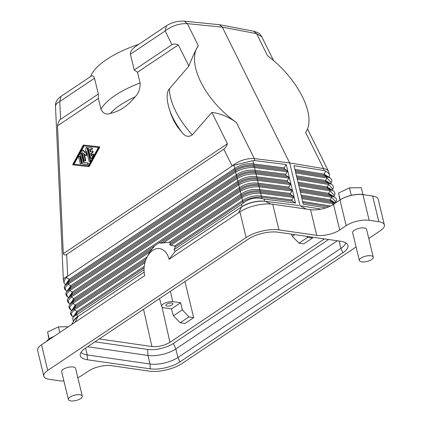 <?xml version="1.0" encoding="UTF-8"?>
<svg xmlns="http://www.w3.org/2000/svg" width="422" height="422" viewBox="0 0 422 422"><rect width="100%" height="100%" fill="white"/><g stroke="black" fill="none" stroke-linecap="round" stroke-linejoin="round"><path stroke-width="0.63" d="M351.257 195.333L349.442 187.837L338.544 193.044L340.058 199.938M340.19 199.854L338.544 193.044M362.92 194.51L361.285 187.737L349.442 187.837M339.937 200.017L339.251 196.383M340.021 199.959L339.161 196.404M365.821 256.112A7.148 2.743 -13.6 0 1 373.27 257.135A7.148 2.743 -13.6 0 1 366.818 261.519A7.148 2.743 -13.6 0 1 359.37 260.501A7.148 2.743 -13.6 0 1 365.821 256.112M359.37 260.501L352.644 232.691A7.148 2.743 -13.6 0 1 359.096 228.307A7.148 2.743 -13.6 0 1 366.544 229.331L373.27 257.135M341.825 198.883A16.326 6.267 -13.6 0 1 351.315 195.323A16.326 6.267 -13.6 0 1 364.75 194.895M73.502 164.928L72.974 164.854L73.507 164.933A0.396 0.264 -81.8 0 0 73.502 164.928L88.805 166.632A0.791 0.527 -81.8 0 0 89.306 166.3L99.629 147.436A0.396 0.264 -81.8 0 0 99.476 146.819L98.964 146.745A0.396 0.264 -81.8 0 0 98.948 146.745A0.396 0.264 -81.8 0 1 99.101 147.362L88.778 166.221A0.791 0.527 -81.8 0 1 88.277 166.558L72.98 164.854A0.396 0.264 -81.8 0 0 72.98 164.854A0.396 0.264 -81.8 0 1 72.827 164.237L83.15 145.379A0.791 0.527 -81.8 0 1 83.656 145.041L99.481 146.819M144.435 274.305L144.714 275.64A19.069 12.707 98.2 0 1 144.435 274.305A19.069 12.707 98.2 0 1 146.877 257.404A19.069 12.707 98.2 0 1 159.147 248.553A19.069 12.707 98.2 0 1 169.085 259.319L175.13 251.417L241.548 206.944L238.657 212.73L239.918 211.886L246.131 237.554A23.832 9.152 166.4 0 1 278.947 229.895L316.737 235.36A16.685 6.404 -13.6 0 0 339.71 229.995L346.182 225.659L339.974 199.996L333.501 204.327A16.685 6.404 -13.6 0 1 310.529 209.692L316.737 235.36M310.529 209.692L272.739 204.227A23.832 9.152 166.4 0 0 239.918 211.886M368.754 238.477L380.486 230.623A16.685 6.404 -13.6 0 0 384.395 224.921A16.685 6.404 -13.6 0 0 378.84 221.703L369.155 220.3L362.946 194.632A16.685 6.404 166.4 0 0 339.974 199.996M362.946 194.632L372.631 196.035A16.685 6.404 -13.6 0 1 378.186 199.253L384.395 224.921M301.952 198.604L334.113 203.916M332.536 204.939L333.29 203.726L333.005 202.539L335.332 203.103M300.395 192.184L331.739 197.306L330.189 199.796L330.473 200.983L335.432 203.035M82.427 163.108L80.27 154.178A0.791 0.527 -81.8 0 1 80.375 153.386A0.791 0.527 -81.8 0 1 80.887 153.054A0.791 0.527 -81.8 0 1 81.282 153.497L83.44 162.428L87.38 162.866A0.791 0.527 -81.8 0 0 87.38 162.866A0.791 0.527 -81.8 0 1 87.797 163.72A0.791 0.527 -81.8 0 1 87.169 164.438L83.234 164A1.588 1.06 -81.8 0 1 83.213 164A1.588 1.06 -81.8 0 1 82.427 163.108M301.086 195.038L330.189 199.796L334.984 202.76M331.739 197.306L335.865 201.948C336.898 199.87 336.519 198.266 334.736 197.143L331.455 196.124L331.739 197.306M325.884 207.872L303.297 204.179L293.986 165.682L324.017 170.588L325.784 171.232L323.975 174.128L324.265 175.315L326.797 176.871L327.082 178.058L325.531 180.547L325.816 181.734L328.348 183.29L328.638 184.477L327.082 186.962L327.366 188.149L329.898 189.705L330.189 190.892L328.632 193.381L328.923 194.568L332.462 195.745L334.736 197.143M321.11 209.127L301.34 205.915M98.389 147.478L88.377 165.772L73.539 164.121L83.551 145.827L98.389 147.478L83.551 145.827M68.396 399.513L61.665 371.708A7.148 2.743 -13.6 0 1 68.116 367.325A7.148 2.743 -13.6 0 1 75.564 368.343L82.29 396.152A7.148 2.743 -13.6 0 1 75.844 400.536A7.148 2.743 -13.6 0 1 68.396 399.513A7.148 2.743 -13.6 0 1 74.842 395.129A7.148 2.743 -13.6 0 1 82.29 396.152M339.124 241.031L340.902 248.363L342.875 252.778A21.538 8.266 166.4 0 0 347.575 244.554A21.538 8.266 166.4 0 0 340.754 241.268L277.977 232.19A21.538 8.266 166.4 0 0 248.326 239.11L85.334 348.255A21.538 8.266 166.4 0 0 80.201 354.691A21.538 8.266 166.4 0 0 87.454 359.771L150.232 368.844A21.538 8.266 166.4 0 0 179.888 361.928L177.91 357.513L340.902 248.363A20.256 7.781 166.4 0 0 345.671 242.777M342.875 252.778L179.888 361.928M77.812 377.632A16.685 6.404 166.4 0 0 82.026 375.374L88.499 371.038A16.685 6.404 -13.6 0 1 111.471 365.679L149.261 371.144A23.832 9.152 -13.6 0 0 182.082 363.484L356.094 246.954M369.155 220.3A16.685 6.404 166.4 0 0 346.182 225.659M47.723 370.416L41.514 344.748A16.685 6.404 166.4 0 0 37.605 350.45L43.814 376.118A16.685 6.404 166.4 0 1 47.723 370.416L246.131 237.554M43.814 376.118A16.685 6.404 166.4 0 0 49.369 379.336L59.054 380.734A16.685 6.404 166.4 0 0 63.896 380.913M41.514 344.748L144.714 275.64M83.725 164.074A1.588 1.06 -81.8 0 0 83.741 164.074A1.588 1.06 -81.8 0 0 83.762 164.079L83.234 164M295.537 203.061L292.24 201.094L261.64 197.227L262.009 198.662L264.109 199.084L295.537 203.061L286.227 164.559L284.191 167.824L253.596 163.952L254.197 166.379L287.029 170.53L287.313 171.717L285.741 174.244L255.146 170.372L255.748 172.793L288.579 176.945L288.87 178.131L287.292 180.658L256.697 176.786L257.304 179.208L290.136 183.364L290.42 184.551L288.848 187.078L289.133 188.259L258.538 184.393L260.089 190.807C253.379 190.338 247.097 191.836 241.247 195.307L170.314 242.803L169.776 244.618L170.794 245.309L174.56 246.042L175.32 246.912L174.017 249.655A25.025 16.68 98.2 0 1 175.072 251.433L175.13 251.417M170.314 242.803L169.064 242.265L160.756 243.199L159.12 242.845L74.151 299.747L73.861 298.56L71.329 297.004L71.044 295.817L72.6 293.327L238.145 182.473L237.855 181.286C243.621 177.467 249.903 175.963 256.697 176.786L256.038 173.98C249.355 173.642 243.072 175.141 237.196 178.48L236.906 177.293L69.493 289.397L69.778 290.584L66.523 294.155L67.599 296.946C65.732 295.411 65.357 293.812 66.47 292.14L69.493 289.397L71.044 286.913L236.589 176.053L236.304 174.866C242.07 171.047 248.352 169.549 255.146 170.372L254.482 167.56C247.804 167.223 241.521 168.726 235.64 172.06L235.355 170.873L67.937 282.983L68.227 284.17L64.972 287.741L66.048 290.526C64.181 288.996 63.801 287.393 64.919 285.726L67.937 282.983L69.493 280.493L235.038 169.639L234.753 168.452C240.519 164.633 246.796 163.129 253.596 163.952L252.82 160.687L254.798 160.582L286.227 164.559M146.877 257.404L149.842 251.887L154.726 245.789M73.291 316.832L72.257 316.194C70.39 314.664 70.015 313.061 71.128 311.394L72.51 309.178L75.702 306.161L75.417 304.974L72.885 303.418L72.595 302.231L74.151 299.747L70.959 302.764L69.577 304.974L72.595 302.231L151.851 249.159M71.904 310.154L75.417 304.974L147.088 256.982M71.74 310.413L70.706 309.78L69.625 306.989L72.885 303.418L149.842 251.887M72.257 316.194L71.181 313.409L74.436 309.838L74.151 308.651L145.432 260.917M290.684 194.679L290.399 193.492L259.804 189.62C253.01 188.798 246.728 190.296 240.962 194.12L241.563 196.541C247.361 192.849 253.638 191.351 260.406 192.042L293.237 196.198L290.684 194.679L260.089 190.807L260.696 193.229C254.012 192.891 247.73 194.394 241.848 197.728L243.167 203.161L241.463 204.491L241.98 206.627L175.072 251.433M293.237 196.198L293.527 197.385L291.95 199.907L292.24 201.094M174.017 249.655L241.463 204.491M291.95 199.907L261.355 196.04L261.64 197.227C254.93 196.757 248.653 198.256 242.798 201.721L175.32 246.912M262.009 198.662C255.041 197.179 248.758 198.678 243.167 203.161M293.527 197.385L260.696 193.229L261.355 196.04C254.561 195.217 248.278 196.715 242.513 200.534L174.56 246.042M284.191 167.824L284.475 169.011L253.88 165.139C247.171 164.67 240.888 166.173 235.038 169.639L235.355 170.873C241.147 167.181 247.429 165.682 254.197 166.379L254.482 167.56L287.313 171.717M287.029 170.53L284.475 169.011M285.741 174.244L286.026 175.431L255.431 171.559C248.722 171.089 242.444 172.587 236.589 176.053L236.906 177.293C242.703 173.6 248.98 172.102 255.748 172.793L256.038 173.98L288.87 178.131M288.579 176.945L286.026 175.431M287.292 180.658L287.582 181.845L256.987 177.973C250.278 177.504 243.995 179.007 238.145 182.473L238.456 183.707L71.044 295.817L68.026 298.56L69.403 296.344L72.6 293.327L72.31 292.14L237.855 181.286L237.196 178.48L69.778 290.584L72.31 292.14L68.797 297.32M290.136 183.364L287.582 181.845M159.12 242.845L239.696 188.887C245.546 185.422 251.828 183.923 258.538 184.393L258.248 183.206C251.454 182.383 245.177 183.881 239.406 187.7L240.012 190.127C245.804 186.434 252.087 184.936 258.855 185.627L291.686 189.779L289.133 188.259M291.686 189.779L291.971 190.966L290.399 193.492M298.649 205.525L264.219 201.178C255.911 200.951 248.352 202.871 241.548 206.944M264.219 201.178A16.685 6.404 166.4 0 0 241.98 206.627M238.657 212.73L169.085 259.319M184.203 21.169L187.363 23.648C179.271 23.374 171.865 25.805 165.155 30.943L166.453 25.763C172.007 22.35 177.926 20.815 184.203 21.169L219.461 24.708L222.31 27.145L256.587 33.654L261.709 36.672L260.189 34.498C259.762 33.502 257.626 32.41 253.77 31.228L256.587 33.654L267.532 55.715C298.333 78.803 317.086 116.604 305.612 132.471L323.537 168.594L289.677 162.924L300.026 205.699L306.145 209.059M261.709 36.672L273.62 60.678M192.316 134.866L211.844 112.4L227.411 143.781L63.305 253.675L57.513 125.819L98.363 98.463L100.958 109.192C103.105 113.513 106.228 114.937 110.332 113.46C119.442 111.445 127.702 105.911 135.114 96.865C138.69 93.204 140.347 88.573 140.093 82.986L137.498 72.257L178.353 44.901L188.871 66.101L168.346 90.092L167.323 93.394L167.065 96.891L167.502 101.623L168.515 106.318A64.93 33.623 -139 0 0 182.431 132.904C185.363 136.659 188.66 137.314 192.316 134.866A69.118 35.791 -139 0 1 169.349 88.573M168.515 106.318L170.984 114.325L173.959 121.077L177.593 127.059L182.431 132.904M61.053 96.343L59.76 101.523L56.627 103.564L55.477 105.69C55.314 102.171 57.17 99.054 61.053 96.343L91.363 76.044L92.344 75.781L93.578 76.382L94.449 78.001L98.331 94.043L98.363 98.463M137.498 72.257L134.222 70.01L130.351 53.958L130.504 52.418L131.332 50.687L133.268 48.372L135.699 46.367L166.453 25.763M138.732 44.326C113.755 52.629 94.164 65.748 90.698 76.493M324.017 170.588L323.537 168.594C326.143 169.053 327.841 170.04 328.627 171.554L329.582 175.109L329.044 177.256M254.798 160.582L254.313 158.588L289.677 162.924L222.31 27.145L187.363 23.648L198.308 45.708C185.975 62.561 204.728 100.362 236.389 122.464L254.313 158.588C246.284 158.192 238.894 160.65 232.142 165.962L233.978 165.181L234.753 168.452L69.208 279.306L69.493 280.493L66.301 283.51L64.919 285.726M211.844 112.4C220.237 113.418 228.418 116.773 236.389 122.464M63.305 253.675C64.149 255.104 65.273 255.352 66.687 254.419L223.824 149.193C225.237 148.233 226.435 146.429 227.411 143.781M198.308 45.708C195.486 50.397 192.342 57.197 188.871 66.101M178.353 44.901C175.536 43.846 173.416 43.782 171.986 44.716L134.222 70.01M144.145 272.169L78.001 316.458L74.478 319.834L71.608 324.597M325.784 171.232C327.978 172.529 329.244 173.822 329.582 175.109M294.878 169.375L323.975 174.128L328.775 177.092M295.163 170.557L324.265 175.315L327.804 176.496L330.078 177.894C331.945 179.424 332.325 181.027 331.207 182.694L330.595 183.675M295.453 171.749L326.797 176.871L330.078 177.894M295.738 172.936L327.082 178.058L331.207 182.694M296.429 175.789L325.531 180.547L330.331 183.512M296.719 176.976L325.816 181.734L329.355 182.911L331.634 184.308C333.501 185.844 333.876 187.442 332.758 189.114L332.151 190.09M297.004 178.163L328.348 183.29L331.634 184.308M297.294 179.35L328.638 184.477L332.758 189.114M297.985 182.204L327.082 186.962L331.882 189.926M298.27 183.391L327.366 188.149L330.911 189.33L333.185 190.728C335.052 192.258 335.427 193.862 334.314 195.528L333.702 196.51M298.56 184.583L329.898 189.705L333.185 190.728M298.845 185.77L330.189 190.892L334.314 195.528M299.536 188.623L328.632 193.381L333.433 196.341M73.592 321.306A16.685 6.404 -13.6 0 1 77.506 316.769L144.139 272.148M77.506 316.769L76.989 314.627L75.448 315.477L77.252 312.581L76.968 311.394L74.436 309.838L144.931 262.632M73.396 321.627L72.758 318.979L73.038 317.238L75.448 315.477M76.989 314.627L144.029 269.737M73.038 317.238L74.061 315.598L77.252 312.581L144.092 267.822M73.454 316.569L76.968 311.394L144.234 266.351M70.353 303.734L73.861 298.56L239.406 187.7L238.456 183.707C244.254 180.015 250.536 178.517 257.304 179.208L257.589 180.394C250.905 180.057 244.628 181.56 238.746 184.894L71.329 297.004L68.074 300.575L69.15 303.36C67.283 301.83 66.908 300.227 68.026 298.56M65.531 284.744L64.097 283.183C63.801 281.801 64.524 279.907 66.259 277.497L67.668 276.104C64.814 277.46 63.379 278.789 63.379 280.102L55.477 105.69M65.695 284.486L69.208 279.306L66.259 277.497M232.147 165.988L67.673 276.125M64.097 283.183L63.379 280.102M252.82 160.687L233.978 165.181M67.246 290.9L70.759 285.726L71.044 286.913L67.852 289.93L66.47 292.14M71.128 311.394L74.151 308.651L75.702 306.161L146.149 258.987M291.971 190.966L259.14 186.814C252.462 186.477 246.179 187.975 240.297 191.308L240.962 194.12L169.064 242.265M160.756 243.199L240.012 190.127L240.297 191.308L163.34 242.845M169.776 244.618L241.563 196.541L241.848 197.728L170.794 245.309M98.331 94.043L60.568 119.331C59.154 120.296 58.136 122.459 57.513 125.819M94.955 341.815L147.674 349.437A18.663 7.163 166.4 0 0 173.368 343.439L175.837 348.957L177.91 357.513A20.256 7.781 166.4 0 1 150.016 364.022L87.238 354.944L87.454 359.771M150.232 368.844L150.016 364.022L147.943 355.466L87.597 346.742M147.674 349.437L147.943 355.466A20.256 7.781 166.4 0 0 175.837 348.957L337.384 240.777M328.574 239.506L173.368 343.439M99.265 338.929L151.904 346.536C158.266 347.042 164.279 345.639 169.945 342.321L162.016 307.031M324.391 238.899L169.945 342.321M312.264 237.148L312.48 238.055L307.701 237.364L306.762 236.352M312.48 238.055L303.782 243.884L299.003 243.193L307.701 237.364M184.963 281.537L193.666 317.624L188.887 316.933L182.336 309.864L173.426 315.83L180.183 322.756L188.887 316.933M180.183 322.756L184.968 323.447L193.666 317.624M294.714 234.611L292.246 236.267L291.655 234.168M299.003 243.193L292.246 236.267M173.426 315.83L171.48 308.878L180.621 302.759L172.74 301.619A7.163 2.748 166.4 0 0 165.129 303.001A7.163 2.748 166.4 0 0 161.642 306.446A7.163 2.748 166.4 0 0 164.016 307.802L171.48 308.878M172.74 301.619L170.425 291.275M167.112 306.077A3.576 1.371 166.4 0 0 170.994 305.475A3.576 1.371 166.4 0 0 172.872 303.708A3.576 1.371 166.4 0 0 171.685 303.017A3.576 1.371 166.4 0 0 167.803 303.624A3.576 1.371 166.4 0 0 165.925 305.391A3.576 1.371 166.4 0 0 167.112 306.077M180.621 302.759L182.336 309.864M81.082 352.243A20.256 7.781 166.4 0 0 87.238 354.944L85.582 348.092M84.078 145.906L74.077 164.179M46.446 341.445A16.326 6.267 -13.6 0 1 54.079 336.329M48.973 339.082L48.272 335.395M68.364 326.765L58.463 326.855L47.565 332.056L49.089 338.998M59.824 332.483L58.463 326.855M49.221 338.908L47.565 332.056M49.057 339.024L48.182 335.416M83.292 150.29L82.765 150.216A0.791 0.527 -81.8 0 0 82.527 150.079L83.055 150.158A0.791 0.527 -81.8 0 1 83.292 150.29L85.35 152.574M82.527 150.079A0.791 0.527 -81.8 0 0 82.016 150.411A0.791 0.527 -81.8 0 0 81.905 151.208L84.163 160.534A0.791 0.527 -81.8 0 0 84.558 160.977A0.791 0.527 -81.8 0 0 85.07 160.645A0.791 0.527 -81.8 0 0 85.175 159.854L83.561 153.186L85.634 155.481A0.396 0.264 -81.8 0 0 86.072 155.185L86.605 151.145L89.01 161.072A0.791 0.527 -81.8 0 0 89.401 161.52L89.928 161.594A0.791 0.527 -81.8 0 0 90.445 161.262A0.791 0.527 -81.8 0 0 90.551 160.471L87.507 147.885A0.791 0.527 -81.8 0 0 87.111 147.442L86.584 147.362A0.791 0.527 -81.8 0 0 85.946 148.085L85.291 153.017L82.765 150.216M86.953 152.579L86.6 155.259L86.072 155.185M86.162 155.554A0.396 0.264 -81.8 0 0 86.6 155.259M84.258 153.956L85.703 159.927L85.175 159.854M84.558 160.977L85.086 161.056A0.791 0.527 -81.8 0 0 85.597 160.724A0.791 0.527 -81.8 0 0 85.703 159.927M92.75 152.511L92.223 152.437A0.791 0.527 -81.8 0 0 92.587 151.588A0.791 0.527 -81.8 0 0 92.165 150.939L92.692 151.013A0.791 0.527 -81.8 0 1 93.114 151.662A0.791 0.527 -81.8 0 1 92.75 152.511L91.231 153.529L91.716 155.533M91.959 147.98L91.949 147.98A0.791 0.527 -81.8 0 1 91.959 147.98A0.791 0.527 -81.8 0 1 92.371 148.834A0.791 0.527 -81.8 0 1 91.743 149.552L91.215 149.472A0.791 0.527 -81.8 0 0 91.843 148.755A0.791 0.527 -81.8 0 0 91.432 147.9A0.791 0.527 -81.8 0 0 91.421 147.9L89 147.631A0.791 0.527 -81.8 0 0 88.388 148.76L90.646 158.086A0.791 0.527 -81.8 0 0 91.036 158.53L91.563 158.609A0.791 0.527 -81.8 0 0 92.08 158.271L93.716 155.28A0.791 0.527 -81.8 0 0 93.426 154.051L92.898 153.972A0.791 0.527 -81.8 0 0 92.381 154.31L91.363 156.177L90.704 153.455L92.223 152.437M91.743 149.552L90.224 149.383L90.793 151.735M79.257 156.056L79.784 156.129A0.791 0.527 -81.8 0 1 80.18 156.578L81.646 162.649L81.119 162.57A0.791 0.527 -81.8 0 1 81.013 163.361A0.791 0.527 -81.8 0 1 80.496 163.694A0.791 0.527 -81.8 0 1 80.106 163.251L78.634 157.179A0.791 0.527 -81.8 0 1 78.745 156.388A0.791 0.527 -81.8 0 1 79.257 156.056A0.791 0.527 -81.8 0 1 79.652 156.499L81.119 162.57M80.496 163.694L81.024 163.773A0.791 0.527 -81.8 0 0 81.541 163.441A0.791 0.527 -81.8 0 0 81.646 162.649M83.967 162.486L81.81 153.576A0.791 0.527 -81.8 0 0 81.414 153.128L80.887 153.054M83.762 164.079L87.697 164.517A0.791 0.527 -81.8 0 0 88.325 163.799A0.791 0.527 -81.8 0 0 87.918 162.945A0.791 0.527 -81.8 0 0 87.908 162.945L87.396 162.871M89.401 161.52A0.791 0.527 -81.8 0 0 89.918 161.188A0.791 0.527 -81.8 0 0 90.023 160.392L86.979 147.811A0.791 0.527 -81.8 0 0 86.584 147.362M91.036 158.53A0.791 0.527 -81.8 0 0 91.553 158.192L93.188 155.206A0.791 0.527 -81.8 0 0 92.898 153.972M92.165 150.939A0.791 0.527 -81.8 0 0 91.88 151.013L90.355 152.031L89.696 149.309L91.215 149.472M91.231 153.529L90.704 153.455M90.224 149.383L89.696 149.309M99.629 147.436L99.101 147.362M301.377 196.225L330.473 200.983L333.005 202.539L301.661 197.417M299.82 189.81L328.923 194.568L331.455 196.124L300.111 190.997M378.84 221.703L372.631 196.035M89.306 166.3L88.778 166.221M88.805 166.632L88.277 166.558M288.848 187.078L258.248 183.206L257.589 180.394L290.42 184.551M265.401 201.294L270.871 204.021M140.093 82.986A69.118 26.539 166.4 0 0 100.958 109.192M135.114 96.865A64.93 24.93 166.4 0 0 110.332 113.46M94.512 78.249L59.76 101.523L60.568 119.331M223.824 149.193L232.142 165.962M130.398 54.216L165.155 30.943L171.986 44.716M78.001 316.458L75.142 322.229M66.687 254.419L67.668 276.104M235.64 172.06L236.304 174.866L70.759 285.726L68.227 284.17L235.64 172.06M328.669 206.849L302.927 202.644M330.531 206.015L302.637 201.458M264.109 199.084L264.626 201.21M151.904 346.536L143.533 309.284M333.501 204.327L339.71 229.995M272.739 204.227L278.947 229.895M90.551 160.471L90.023 160.392M87.507 147.885L86.979 147.811M92.08 158.271L91.553 158.192M93.716 155.28L93.188 155.206M80.18 156.578L79.652 156.499M81.81 153.576L81.282 153.497M87.697 164.517L87.169 164.438M335.865 201.948L335.253 202.924M83.741 164.074L83.213 164M253.77 31.228L219.461 24.708M307.443 128.858L328.627 171.554M70.706 309.78C68.839 308.245 68.459 306.646 69.577 304.974M68.633 297.579L67.599 296.946M67.082 291.164L66.048 290.526M70.189 303.998L69.15 303.36M161.642 306.446L159.527 298.576M86.278 155.623L85.75 155.549M87.918 162.945L87.391 162.866"/></g></svg>
